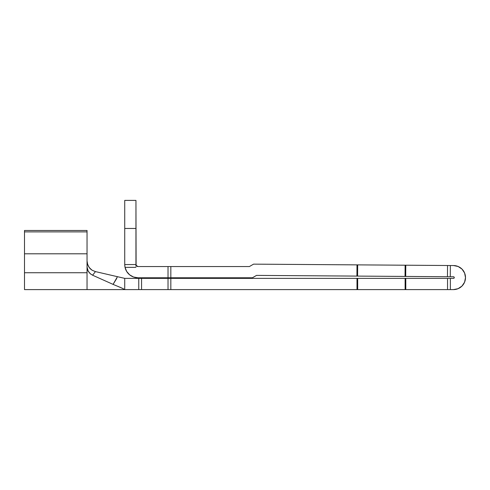 <?xml version="1.0" encoding="UTF-8"?>
<svg xmlns="http://www.w3.org/2000/svg" width="490" height="490" viewBox="0 0 490 490"><rect width="100%" height="100%" fill="white"/><g stroke="black" fill="none" stroke-linecap="round" stroke-linejoin="round"><path stroke-width="0.73" d="M390.928 276.336L373.215 276.207L390.928 276.336M390.928 265.108L408.648 265.231L390.928 265.108M92.622 275.227L95.44 271.595L117.465 276.691L113.068 284.384L116.767 278.375L113.068 284.384L116.767 278.375L113.068 284.384L113.417 284.537L113.068 284.384L117.465 276.697L95.44 271.595L92.059 270.198L95.44 271.595L92.622 275.227L90.129 273.628L88.243 271.325L87.042 266.989L87.042 289.602L87.042 272.734L24.5 272.734L24.5 289.602L24.5 230.465L87.042 230.465L24.5 230.465L24.5 231.899L87.042 231.899L87.042 272.734L24.5 272.734L24.5 253.802L87.042 253.802L24.5 253.802L24.5 231.899L87.042 231.899L87.042 266.989L87.943 270.762L90.393 273.855L92.622 275.227L113.417 284.537M124.221 278.234L117.465 276.697L124.73 278.375L138.762 278.375L138.762 289.602L124.73 289.602L124.73 278.375L124.73 289.602L138.762 289.602L138.762 278.375L124.73 278.375M116.13 285.664L115.603 285.45M122.702 288.475L117.912 286.381M124.056 289.198L121.679 287.985M120.571 287.483L119.952 287.22M124.527 289.474L123.952 289.143L124.527 289.474M113.068 284.384L121.771 288.028M90.852 269.304L89.756 268.214L90.852 269.304M124.84 266.284L124.73 264.759L124.84 266.284M136.104 265.311L135.951 200.398L135.951 228.463L124.73 228.463L124.73 200.398L135.951 200.398L124.73 200.398L124.73 264.759L124.73 228.463L135.951 228.463L135.951 264.545L136.538 265.96L136.104 265.311L137.96 266.548A2.003 2.003 0 0 1 135.951 264.545L124.73 264.545L125.03 267.35L135.951 267.35L125.03 267.35A13.23 13.23 0 0 0 137.96 277.775L169.099 277.775M169.099 266.548L168.027 266.548L168.027 277.775L137.96 277.775L133.556 277.022L129.654 274.841L133.556 277.022L129.654 274.841L126.702 271.491L125.03 267.35M137.188 266.395L137.96 266.548L137.188 266.395M356.996 278.375L356.996 289.602L170.832 289.602L170.832 278.375L356.996 278.375L170.832 278.375L170.832 289.602L447.541 289.602L447.541 278.375L356.996 278.375L357.676 278.375L357.676 289.602L405.114 289.602L405.114 278.375L357.676 278.375L357.676 289.602L356.996 289.602L356.996 278.375M252.417 277.775L256.546 275.392L447.462 276.728L447.541 265.507L253.575 264.141L249.41 266.548L170.832 266.548L249.41 266.548L253.575 264.141L356.996 264.87L356.916 276.097L256.546 275.392L252.417 277.775L170.832 277.775L252.417 277.775M449.195 276.74L453.477 276.77A0.802 0.802 0 0 1 454.273 277.579A0.802 0.802 0 0 1 453.471 278.375L449.275 278.375M169.099 278.375L140.489 278.375M140.489 289.602L169.099 289.602M449.275 289.602L453.471 289.602L450.353 289.602L450.353 278.375L453.471 278.375M462.021 269.114L464.606 273.022L462.021 269.114L458.144 266.493L453.556 265.549L450.353 265.525L453.556 265.549A12.03 12.03 0 0 1 465.5 277.616A12.03 12.03 0 0 1 453.471 289.602L458.064 288.69L461.96 286.093L458.064 288.69M453.477 276.77L450.273 276.752L450.353 265.525L449.275 265.519M170.832 277.775L168.027 277.775L168.027 266.548L137.96 266.548L170.832 266.548L170.832 277.775L170.832 266.548M365.877 276.158L373.215 276.207M415.986 265.286L408.648 265.231M135.951 266.278L135.951 264.545L124.73 264.545M87.447 263.822L88.99 267.209L91.544 269.849M87.042 230.465L87.042 231.899L87.042 230.465M116.106 285.652L115.787 285.523M123.033 288.647L123.958 289.143M87.042 260.962L87.686 264.6L89.45 267.846L92.187 270.272L95.44 271.595M88.433 266.303L87.686 264.594M447.541 265.507L447.462 276.728L405.714 276.44L405.793 265.213L405.714 276.44L405.034 276.434L405.114 265.206L357.676 264.876L357.596 276.097L405.034 276.434L405.114 265.206L450.353 265.525L450.273 276.752L447.462 276.728M447.541 278.375L447.541 289.602L405.793 289.602L405.793 278.375L405.793 289.602L405.114 289.602L405.114 278.375L450.353 278.375L450.353 289.602L447.541 289.602M464.575 282.203L465.5 277.616L464.575 282.203L461.96 286.093M454.04 278.142L454.04 277.009M464.606 273.022L465.5 277.616M357.596 276.097L356.916 276.097L356.996 264.87L357.676 264.876L357.596 276.097M170.832 289.602L168.027 289.602L168.027 278.375L168.027 289.602L141.567 289.602L141.567 278.375L170.832 278.375M129.654 274.841L126.702 271.491M138.762 278.375L141.567 278.375L141.567 289.602L138.762 289.602M24.5 289.602L124.73 289.602"/></g></svg>
